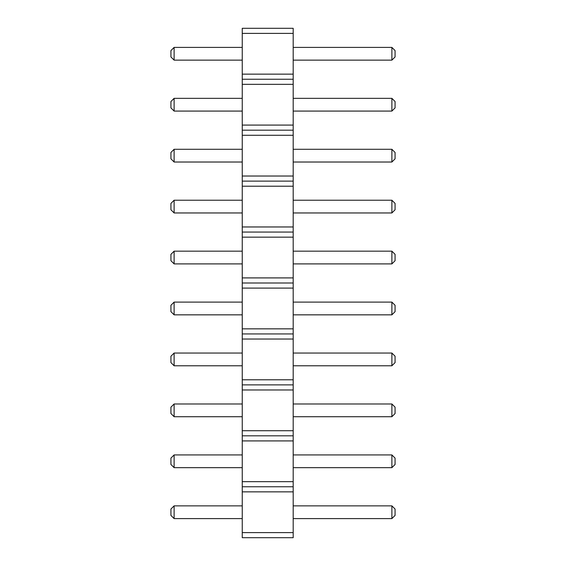 <?xml version="1.0" encoding="UTF-8"?>
<svg xmlns="http://www.w3.org/2000/svg" width="566" height="566" viewBox="0 0 566 566"><rect width="100%" height="100%" fill="white"/><g stroke="black" fill="none" stroke-linecap="round" stroke-linejoin="round"><path stroke-width="0.85" d="M242.248 33.394L293.188 33.394L293.188 28.3L242.248 28.3L242.248 84.334L293.188 84.334L293.188 537.7L242.248 537.7L242.248 532.606L293.188 532.606M242.248 79.24L293.188 79.24L293.188 84.334M242.248 84.334L242.248 532.606M242.248 74.146L293.188 74.146L293.188 79.24M242.248 125.086L293.188 125.086M293.188 33.394L293.188 74.146M242.248 491.854L293.188 491.854M242.248 486.76L293.188 486.76M242.248 481.666L293.188 481.666M242.248 440.914L293.188 440.914M242.248 435.82L293.188 435.82M242.248 430.726L293.188 430.726M242.248 389.974L293.188 389.974M242.248 384.88L293.188 384.88M242.248 379.786L293.188 379.786M242.248 339.034L293.188 339.034M242.248 333.94L293.188 333.94M242.248 328.846L293.188 328.846M242.248 288.094L293.188 288.094M242.248 283L293.188 283M242.248 277.906L293.188 277.906M242.248 237.154L293.188 237.154M242.248 232.06L293.188 232.06M242.248 226.966L293.188 226.966M242.248 186.214L293.188 186.214M242.248 181.12L293.188 181.12M242.248 176.026L293.188 176.026M242.248 135.274L293.188 135.274M242.248 130.18L293.188 130.18M242.248 353.043L174.116 353.043L174.116 365.778L242.248 365.778M242.248 403.983L174.116 403.983L174.116 416.718L242.248 416.718M242.248 454.923L174.116 454.923L174.116 467.658L242.248 467.658M242.248 314.838L174.116 314.838L174.116 302.103L242.248 302.103M242.248 98.343L174.116 98.343L174.116 111.078L242.248 111.078M242.248 149.282L174.116 149.282L174.116 162.018L242.248 162.018M242.248 251.162L174.116 251.162L174.116 263.897L242.248 263.897M242.248 200.222L174.116 200.222L174.116 212.958L242.248 212.958M242.248 47.403L174.116 47.403L174.116 60.138L242.248 60.138M242.248 505.863L174.116 505.863L174.116 518.597L242.248 518.597M293.188 353.043L391.884 353.043L391.884 365.778L293.188 365.778M293.188 403.983L391.884 403.983L391.884 416.718L293.188 416.718M293.188 454.923L391.884 454.923L391.884 467.658L293.188 467.658M293.188 314.838L391.884 314.838L391.884 302.103L293.188 302.103M293.188 98.343L391.884 98.343L391.884 111.078L293.188 111.078M293.188 149.282L391.884 149.282L391.884 162.018L293.188 162.018M293.188 251.162L391.884 251.162L391.884 263.897L293.188 263.897M293.188 200.222L391.884 200.222L391.884 212.958L293.188 212.958M293.188 47.403L391.884 47.403L391.884 60.138L293.188 60.138M293.188 505.863L391.884 505.863L391.884 518.597L293.188 518.597M174.116 365.778L170.932 362.594L170.932 356.226L174.116 353.043M174.116 416.718L170.932 413.534L170.932 407.166L174.116 403.983M174.116 467.658L170.932 464.474L170.932 458.106L174.116 454.923M174.116 302.103L170.932 305.286L170.932 311.654L174.116 314.838M174.116 111.078L170.932 107.894L170.932 101.526L174.116 98.343M174.116 162.018L170.932 158.834L170.932 152.466L174.116 149.282M174.116 263.897L170.932 260.714L170.932 254.346L174.116 251.162M174.116 212.958L170.932 209.774L170.932 203.406L174.116 200.222M174.116 47.403L170.932 50.586L170.932 56.954L174.116 60.138M174.116 518.597L170.932 515.414L170.932 509.046L174.116 505.863M391.884 365.778L395.068 362.594L395.068 356.226L391.884 353.043M391.884 416.718L395.068 413.534L395.068 407.166L391.884 403.983M391.884 467.658L395.068 464.474L395.068 458.106L391.884 454.923M391.884 302.103L395.068 305.286L395.068 311.654L391.884 314.838M391.884 111.078L395.068 107.894L395.068 101.526L391.884 98.343M391.884 162.018L395.068 158.834L395.068 152.466L391.884 149.282M391.884 263.897L395.068 260.714L395.068 254.346L391.884 251.162M391.884 212.958L395.068 209.774L395.068 203.406L391.884 200.222M391.884 60.138L395.068 56.954L395.068 50.586L391.884 47.403M391.884 518.597L395.068 515.414L395.068 509.046L391.884 505.863"/></g></svg>
